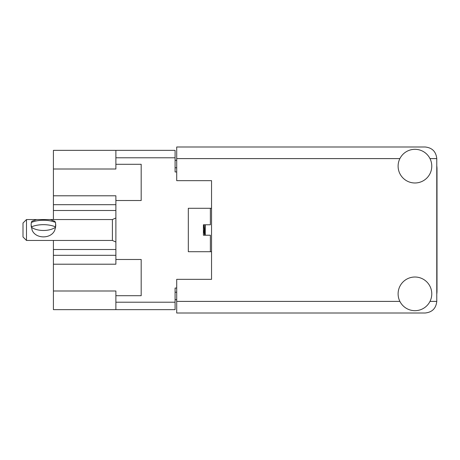 <?xml version="1.0" encoding="UTF-8"?>
<svg xmlns="http://www.w3.org/2000/svg" width="460" height="460" viewBox="0 0 460 460"><rect width="100%" height="100%" fill="white"/><g stroke="black" fill="none" stroke-linecap="round" stroke-linejoin="round"><path stroke-width="0.69" d="M115.88 255.311L53.417 255.311L53.417 290.996L115.88 290.996L115.88 302.214L175.087 302.214L175.087 309.643L115.88 309.643L115.88 302.214M53.417 169.004L115.88 169.004L115.88 164.289L141.185 164.289L141.185 200.514L115.88 200.514L115.88 195.793L53.417 195.793L53.417 150.357L175.087 150.357L175.087 171.954L176.709 171.954M115.88 309.643L53.417 309.643L53.417 290.996M53.417 255.311L53.417 249.504L115.88 249.504M53.417 240.448L53.417 249.504M115.88 210.496L53.417 210.496L53.417 219.552M53.417 210.496L53.417 204.689L115.88 204.689M53.417 195.793L53.417 204.689M176.709 288.046L175.087 288.046L175.087 302.214M188.324 251.712L188.324 208.288L188.324 251.712L211.542 251.712L211.542 279.341L176.709 279.341L176.709 301.398L399.895 301.398M188.324 208.288L211.542 208.288L211.542 180.659L211.542 279.341M115.88 164.289L115.88 150.357M115.88 295.711L141.185 295.711L141.185 259.486L115.88 259.486L115.88 200.514M115.88 259.486L115.88 264.207L53.417 264.207M176.709 299.655L175.087 299.655M175.087 160.344L176.709 160.344M436.77 294.141A22.057 22.057 0 0 0 437 290.95L437 169.05A22.057 22.057 0 0 0 436.77 165.859M414.943 310.69A16.836 16.836 0 0 0 431.773 293.854A16.836 16.836 0 0 0 414.943 277.018A16.836 16.836 0 0 0 398.107 293.854A16.836 16.836 0 0 0 414.943 310.69M414.943 182.982A16.836 16.836 0 0 0 431.773 166.146A16.836 16.836 0 0 0 414.943 149.31A16.836 16.836 0 0 0 398.107 166.146A16.836 16.836 0 0 0 414.943 182.982M211.542 180.659L176.709 180.659L176.709 146.993L425.161 146.993C432.159 147.729 436.028 151.599 436.77 158.602L436.77 301.398C436.028 308.401 432.159 312.271 425.161 313.007L176.709 313.007L176.709 301.398M210.381 251.712L210.381 235.227L203.412 235.227L203.412 224.773L210.381 224.773L210.381 208.288M208.403 235.227L206.459 235.227M26.485 219.552L23 223.037L23 236.963L26.485 240.448L26.485 219.552L50.318 219.552L55.154 221.467M32.085 230L31.125 224.773L31.32 227.148A14.398 7.199 0 0 0 55.591 227.148L54.826 230C51.411 239.171 35.477 239.171 32.085 230M31.389 222.45L31.878 221.254L36.593 219.552M55.786 224.773L55.591 227.148L55.591 222.479A18.693 9.344 180 0 0 31.32 222.479L31.125 224.773M205.269 235.227L205.269 224.773M204.93 235.227L204.93 224.773M203.412 229.482L204.694 235.227M31.32 226.901A18.693 9.344 0 0 1 55.591 226.901M204.844 235.227L203.809 224.773M31.32 222.72L31.878 221.254M175.087 157.786L115.88 157.786M175.087 292.226L176.709 292.226M176.709 167.773L175.087 167.773M429.991 301.398L436.77 301.398M436.77 158.602L429.991 158.602M399.895 158.602L176.709 158.602M115.88 242.023L112.395 240.448L112.395 219.552L50.318 219.552M112.395 240.448L26.485 240.448M112.395 219.552L115.88 217.977"/></g></svg>
